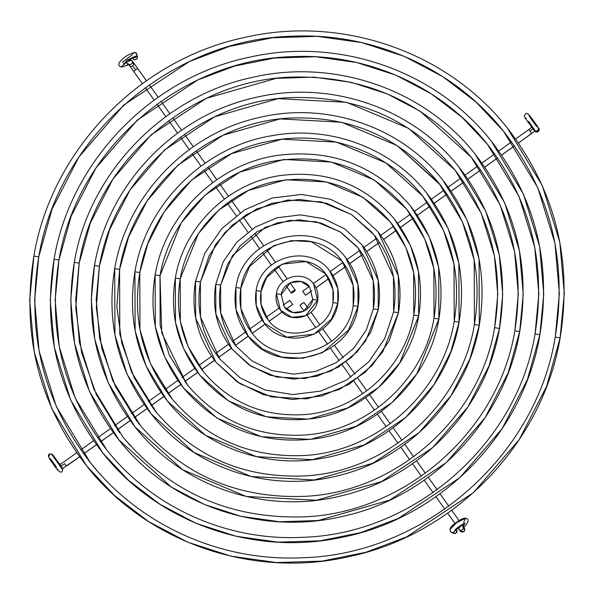 <?xml version="1.0" encoding="UTF-8"?>
<svg xmlns="http://www.w3.org/2000/svg" width="594" height="594" viewBox="0 0 594 594"><rect width="100%" height="100%" fill="white"/><g stroke="black" fill="none" stroke-linecap="round" stroke-linejoin="round"><path stroke-width="0.89" d="M464.827 526.366A2.487 1.188 -132.3 0 1 463.223 526.173L464.954 523.255L463.223 526.173A2.487 1.188 -132.3 0 1 461.872 524.866A9.823 2.124 144.6 0 0 458.858 529.276A9.823 2.124 -35.4 0 1 461.872 524.866A2.487 1.188 -132.3 0 1 461.776 524.732M58.568 462.971A2.487 2.428 141.3 0 1 59.652 464.152A2.487 2.428 -38.7 0 0 59.303 463.572M60.246 465.295A2.487 1.634 -34.9 0 1 60.707 465.674M536.813 125.119A2.487 2.428 141.3 0 1 537.243 126.322A2.487 2.428 -38.7 0 0 536.724 125.007A2.487 2.428 141.3 0 1 536.813 125.119M515.651 138.951L528.846 129.522L529.952 131.126A4.143 0.898 144.6 0 0 532.692 128.527A4.143 0.898 -35.4 0 1 529.952 131.126L531.697 133.524L518.48 142.968L531.697 133.524L528.846 129.522L531.697 133.524M464.196 527.992A2.487 2.428 141.3 0 1 464.701 529.945L463.32 528.229A2.487 2.428 -38.7 0 0 463.357 527.918A2.487 2.428 141.3 0 1 463.32 528.229L464.701 529.945A2.487 2.428 141.3 0 1 463.684 531.548L463.684 531.548A2.487 2.428 141.3 0 1 460.35 531.147M60.692 465.302A2.487 2.428 141.3 0 1 60.781 465.421A4.143 0.898 144.6 0 0 64.716 463.706L66.498 466.149L79.574 456.734L66.461 466.112L64.716 463.706A4.143 0.898 -35.4 0 1 60.781 465.421A2.487 2.428 -38.7 0 0 60.699 465.31L58.472 462.845M126.47 62.066A2.487 1.136 61.1 0 1 126.581 62.221A9.823 2.124 -35.4 0 1 131.913 60.699A2.487 2.428 -38.7 0 0 131.823 60.581A2.487 2.428 141.3 0 1 129.195 64.516A2.487 2.428 -38.7 0 0 131.913 60.699A9.823 2.124 144.6 0 0 126.581 62.221A2.487 1.136 61.1 0 1 127.101 65.466A2.487 1.136 61.1 0 1 126.425 65.429M133.895 71.703L129.329 65.422A2.487 2.428 -38.7 0 0 133.695 64.241L132.321 62.526L133.695 64.241A2.487 2.428 -38.7 0 0 133.212 62.303A2.487 2.428 141.3 0 1 132.677 65.837L135.581 69.84A2.487 0.535 -35.4 0 1 137.942 68.815L146.436 80.762L137.942 68.815A2.487 0.535 144.6 0 0 137.949 68.815A2.487 0.535 144.6 0 0 137.942 68.815A2.487 0.535 144.6 0 0 135.581 69.84A2.487 0.535 144.6 0 0 133.895 71.703L142.389 83.657L133.895 71.703A2.487 0.535 -35.4 0 1 135.581 69.84L132.677 65.837A2.487 2.428 141.3 0 1 129.351 65.444M220.597 285.246L220.641 285.194C216.981 307.841 222.074 328.118 235.907 346.027L251.975 360.907L271.733 370.545L293.57 374.153L315.689 371.428L336.271 362.592L353.63 348.374L366.342 329.937L373.359 308.806C377.019 286.159 371.926 265.882 358.093 247.973L340.117 231.816L316.171 221.762L289.716 220.329L265.191 227.339L232.484 255.613L220.619 285.127L220.708 312.919L235.907 346.027L220.708 312.919L220.619 285.127L215.741 284.311L215.86 313.929L232.031 349.138L251.143 366.32L276.611 377.019L304.744 378.541L330.828 371.087L351.455 357.41L365.614 341.015L378.237 309.623L373.359 308.806L378.237 309.623L378.14 280.071L361.969 244.862L378.14 280.071L378.259 309.689L365.614 341.015L351.455 357.41L330.828 371.087L304.744 378.541L276.611 377.019L251.143 366.32L232.031 349.138L215.86 313.929L215.741 284.311L220.619 285.127L232.484 255.613L265.191 227.339L289.716 220.329L316.171 221.762L340.117 231.816L358.093 247.973L373.277 281.007L373.403 308.754M240.8 288.387L240.845 288.335C238.157 304.989 241.899 319.899 252.071 333.056C279.284 370.998 347.238 352.591 353.155 305.665C355.843 289.011 352.101 274.101 341.929 260.944L311.1 241.669L291.647 240.607L273.604 245.768L249.547 266.558L240.822 288.268L240.889 308.709L252.071 333.056L240.889 308.709L240.822 288.268L235.952 287.451L236.048 309.719L248.195 336.167L262.555 349.079L281.682 357.113L302.821 358.256L322.416 352.658L348.544 330.071L358.026 306.482L353.155 305.665L358.026 306.482L357.952 284.281L345.805 257.833L357.952 284.281L358.048 306.549L348.544 330.071L322.416 352.658L302.821 358.256L281.682 357.113L262.555 349.079L248.195 336.167L236.048 309.719L235.952 287.451L240.822 288.268L249.547 266.558L273.604 245.768L291.647 240.607L311.1 241.669L341.929 260.944L353.096 285.217L353.2 305.613M261.011 291.528L261.056 291.476C259.333 302.131 261.724 311.672 268.236 320.084C285.632 344.364 329.158 332.573 332.944 302.524C334.667 291.869 332.276 282.328 325.764 273.916L306.029 261.568L282.024 264.196L266.617 277.509L261.033 291.409L261.07 304.492L268.236 320.084L261.07 304.492L261.033 291.409L256.163 290.592L256.229 305.509L264.352 323.195L286.754 337.206L313.996 334.229L331.482 319.119L337.823 303.341L332.944 302.524L337.823 303.341L337.771 288.491L329.648 270.805L337.771 288.491L337.838 303.408L331.482 319.119L313.996 334.229L286.754 337.206L264.352 323.195L256.229 305.509L256.163 290.592L261.033 291.409L266.617 277.509L282.024 264.196L306.029 261.568L325.764 273.916L332.915 289.427L332.989 302.472M281.214 294.669L284.392 307.113C291.973 317.731 311.085 312.555 312.741 299.383L309.608 286.887L300.958 281.474L290.436 282.625L281.237 294.55L284.392 307.113L281.237 294.55L276.366 293.733L280.517 310.231L291.825 317.3L305.583 315.8L317.612 300.2L312.741 299.383L317.612 300.2L313.483 283.769L317.634 300.267L305.583 315.8L291.825 317.3L280.517 310.231L276.366 293.733L281.237 294.55L290.436 282.625L300.958 281.474L309.608 286.887L312.786 299.331M534.593 122.676A2.487 2.428 141.3 0 1 535.35 123.292L532.395 119.268C524.509 108.338 525.564 115.815 524.495 115.674C523.114 116.253 529.454 123.693 534.162 130.487L536.649 131.333L538.535 129.329L539.159 130.019L538.119 127.487L538.535 129.329L537.525 130.932L535.684 131.371L528.682 121.332L535.684 131.371L534.08 130.376L533.687 129.492M537.422 126.826L536.516 126.492L529.403 116.506L529.12 114.894L538.038 127.376M534.689 131.044L535.825 131.927L537.258 132.024L538.513 131.304L539.159 130.019A2.487 2.473 -42.4 0 0 538.558 127.933L537.941 127.257M463.565 522.423L465.562 518.31L456.868 522.475L450.066 529.321L450.349 531.288L451.277 532.343L450.349 531.288M455.019 529.848L454.997 530.576L457.001 531.459A2.487 2.406 -66.1 0 0 456.036 529.091M454.952 530.249L465.043 523.24C466.268 521.97 456.214 527.71 454.893 530.457L454.952 530.249M455.034 530.234L453.994 532.202L452.643 532.684L451.277 532.343L453.601 533.39A2.487 2.406 -66.1 0 0 457.001 531.459L456.816 530.041L455.888 528.987M60.491 465.451A2.487 1.634 -34.9 0 1 60.9 466.193M51.485 454.128L60.781 467.018L51.322 453.935L53.066 455.086L53.46 456.897M50.609 458.939L56.556 467.188M55.212 458.264A2.487 2.346 -37.6 0 0 54.789 457.313L53.445 455.947M48.649 457.113L49.658 454.573M537.325 126.425L535.35 123.292A2.487 2.428 141.3 0 1 535.84 124.406A2.487 2.428 -38.7 0 0 535.328 123.27M514.434 145.864L501.618 155.019L514.434 145.864M497.572 157.915L484.763 167.077L497.572 157.915M480.717 169.966L467.901 179.128L480.717 169.966M463.855 182.016L451.046 191.179L463.855 182.016M447 194.075L434.184 203.23L447 194.075M430.138 206.125L417.322 215.288L430.138 206.125M413.276 218.176L400.46 227.339L413.276 218.176M396.413 230.234L383.598 239.397L396.413 230.234M379.551 242.293L366.728 251.455L379.551 242.293M362.674 254.351L349.851 263.521L362.674 254.351M345.797 266.416L332.952 275.601L345.797 266.416M328.89 278.504L315.971 287.734L328.89 278.504M311.843 290.689L305.546 295.263L302.658 291.216L305.509 295.218L311.843 290.689M463.825 527.353L464.731 528.883L464.478 531.021L463.825 531.712L460.335 531.125A2.487 2.428 -38.7 0 0 464.701 529.945A2.487 2.428 -38.7 0 0 464.211 528.014L463.751 527.435M308.071 308.175L304.173 302.688A2.487 0.535 144.6 0 0 301.819 303.697A2.487 0.535 144.6 0 0 300.118 305.568L301.804 303.705L304.061 302.628L308.071 308.175L304.165 302.68A2.487 0.535 144.6 0 0 304.173 302.688A2.487 0.535 144.6 0 0 304.165 302.68L304.195 302.792M310.974 312.266L319.854 324.755M322.742 328.816L331.593 341.268M334.474 345.329L343.325 357.774M346.205 361.828L355.049 374.272M357.93 378.326L366.773 390.763M369.654 394.824L378.497 407.261M381.378 411.315L390.221 423.752M393.102 427.806L401.938 440.251M404.826 444.305L413.662 456.741M416.543 460.796L425.386 473.232M428.267 477.286L437.11 489.723M439.991 493.777L448.826 506.214M451.707 510.268L459.036 520.574M61.182 466.357A2.487 2.428 -38.7 0 0 60.781 465.421A2.487 2.428 141.3 0 1 61.182 466.357M292.649 304.41L286.204 309.014L292.686 304.455L289.798 300.408L292.649 304.41M282.083 311.969L269.164 321.198L282.083 311.969M265.102 324.101L252.257 333.286L265.102 324.101M248.203 336.182L235.373 345.352L248.203 336.182M231.326 348.247L218.503 357.417L231.326 348.247M214.456 360.306L201.641 369.468L214.456 360.306M197.594 372.364L184.779 381.526L197.594 372.364M180.732 384.422L167.916 393.577L180.732 384.422M163.87 396.473L151.054 405.635L163.87 396.473M147.008 408.524L134.199 417.686L147.008 408.524M130.153 420.574L117.337 429.737L130.153 420.574M113.291 432.632L100.483 441.788L113.291 432.632M96.436 444.683L83.62 453.838L96.436 444.683M126.581 62.221A2.487 1.136 61.1 0 1 127.272 65.325M127.873 63.595A2.487 2.428 141.3 0 0 127.955 63.699L129.44 64.456L121.584 67.152L126.975 60.187L136.999 55.621L135.967 57.217L134.6 57.67L133.219 57.314L135.321 57.544L136.999 55.621L137.37 57.729A2.487 2.413 -9.9 0 0 137.377 56.89L136.835 54.225L136.999 55.621L126.975 60.187L121.584 67.152C116.87 65.659 118.184 62.118 125.512 56.527C132.774 52.42 136.442 51.47 136.501 53.683L137.355 56.786M132.477 53.957L132.12 54.848L122.312 62.229M135.907 53.163L136.835 54.225M133.153 53.26L134.526 52.799M149.317 84.816L158.16 97.26M161.041 101.314L169.884 113.751M172.765 117.805L181.601 130.242M184.482 134.296L193.325 146.733M196.206 150.787L205.049 163.224M207.93 167.278L216.773 179.722M219.654 183.776L228.497 196.213M231.378 200.267L240.221 212.711M243.102 216.765L251.945 229.21M254.826 233.264L263.669 245.708M266.558 249.762L275.408 262.221M278.296 266.283L287.169 278.772M290.08 282.863L295.225 290.102A2.487 0.535 -35.4 0 1 293.525 291.973A2.487 0.535 -35.4 0 1 291.179 292.991L293.54 291.966L295.225 290.102L292.864 291.127L291.179 292.991A2.487 0.535 -35.4 0 1 291.171 292.983A2.487 0.535 -35.4 0 1 292.879 291.119A2.487 0.535 -35.4 0 1 295.225 290.102L290.08 282.863L295.225 290.102M284.392 307.113L293.042 312.526L303.564 311.375L312.763 299.45M317.59 300.319L317.634 300.267C318.629 294.134 317.241 288.639 313.483 283.769C303.423 269.795 278.534 276.529 276.366 293.733C275.371 299.859 276.759 305.361 280.517 310.231C290.577 324.205 315.466 317.471 317.634 300.267M337.8 303.46L337.838 303.408C339.805 291.283 337.073 280.413 329.648 270.805C309.778 243.169 260.462 256.497 256.155 290.592C254.195 302.717 256.927 313.587 264.352 323.195C284.222 350.831 333.538 337.503 337.845 303.408M358.004 306.601L358.048 306.549C360.974 288.424 356.897 272.186 345.805 257.833C316.134 216.535 242.389 236.479 235.952 287.451C233.019 305.576 237.103 321.814 248.195 336.167C277.866 377.465 351.611 357.521 358.048 306.549M378.215 309.741L378.259 309.689C382.15 285.566 376.722 263.959 361.969 244.862L344.862 229.002L323.827 218.726L300.594 214.872L277.071 217.76L255.182 227.138L236.731 242.241L223.21 261.835L215.741 284.311C211.85 308.427 217.278 330.041 232.031 349.138L249.138 364.998L270.173 375.274L293.406 379.128L316.929 376.24L338.818 366.862L357.269 351.759L370.79 332.165L378.259 309.689M145.27 87.712L154.113 100.148L145.27 87.712M156.994 104.202L165.837 116.639L156.994 104.202M168.718 120.693L177.554 133.13L168.718 120.693M180.435 137.184L189.278 149.621L180.435 137.184M192.159 153.675L201.002 166.12L192.159 153.675M203.883 170.174L212.726 182.61L203.883 170.174M215.607 186.665L224.443 199.101L215.607 186.665M227.331 203.155L236.167 215.6L227.331 203.155M239.055 219.654L247.898 232.098L239.055 219.654M250.779 236.152L259.623 248.596L250.779 236.152M262.503 252.65L271.354 265.102L262.503 252.65M274.242 269.164L283.115 281.653L274.242 269.164M286.026 285.744L291.171 292.983L286.026 285.744M132.499 57.848L133.197 59.073L134.964 59.734L136.709 58.984L137.37 57.729A2.487 2.413 -9.9 0 1 132.559 58.071M63.647 462.154L76.708 452.739M300.118 305.576L304.031 311.078L300.118 305.568A2.487 0.535 144.6 0 0 300.118 305.576M306.935 315.169L315.815 327.65L306.935 315.169M318.696 331.712L327.546 344.164L318.696 331.712M330.435 348.225L339.278 360.669L330.435 348.225M342.159 364.723L351.002 377.168L342.159 364.723M353.883 381.222L362.726 393.659L353.883 381.222M365.607 397.713L374.45 410.157L365.607 397.713M377.331 414.211L386.174 426.648L377.331 414.211M389.055 430.702L397.898 443.139L389.055 430.702M400.779 447.193L409.615 459.63L400.779 447.193M412.496 463.684L421.339 476.128L412.496 463.684M424.22 480.182L433.063 492.619L424.22 480.182M435.944 496.673L444.78 509.11L435.944 496.673M447.668 513.164L454.952 523.418L447.668 513.164M458.375 527.056L458.858 529.276A2.487 2.428 -38.7 0 0 463.32 528.229A2.487 2.428 141.3 0 1 458.939 529.388M55.257 458.702L54.848 457.387M54.544 457.046L53.75 456.563M59.704 464.553L60.707 465.681C62.37 467.745 63.023 469.111 62.652 469.78L60.781 467.018M452.955 532.966L453.333 533.256M453.757 533.457L455.613 533.345L457.001 531.459L454.997 530.576L453.348 532.543L451.277 532.343M464.931 526.217A2.487 1.188 -132.3 0 1 463.223 526.173A2.487 1.188 -132.3 0 1 461.872 524.866M450.066 529.321L456.868 522.475L465.562 518.31C462.852 516.906 449.294 526.73 450.066 529.321L450.668 531.808M534.258 130.606L534.882 131.281A2.487 2.473 -42.4 0 0 539.159 130.019L538.424 127.799M532.387 119.268A2.487 0.691 144.2 0 1 532.395 119.594A2.487 0.691 144.2 0 0 532.283 119.186M200.386 282.105L200.43 282.053C195.805 310.699 202.242 336.345 219.75 358.999L240.065 377.821L265.05 390.013L292.671 394.572L320.641 391.127L346.666 379.952L368.614 361.976L384.689 338.669L393.57 311.947C398.195 283.301 391.758 257.655 374.25 235.001L351.522 214.575L321.243 201.856L287.793 200.044L256.779 208.91L232.247 225.171L215.414 244.661L200.408 281.987L200.52 317.129L219.75 358.999L200.52 317.129L200.408 281.987L195.537 281.17L195.678 318.139L215.867 362.11L239.738 383.568L271.54 396.918L306.675 398.826L339.241 389.516L365.006 372.438L382.685 351.967L398.44 312.763L393.57 311.947L398.44 312.763L398.322 275.861L378.133 231.89L398.322 275.861L398.463 312.83L382.685 351.967L365.006 372.438L339.241 389.516L306.675 398.826L271.54 396.918L239.738 383.568L215.867 362.11L195.678 318.139L195.537 281.17L200.408 281.987L215.414 244.661L232.247 225.171L256.779 208.91L287.793 200.044L321.243 201.856L351.522 214.575L374.25 235.001L393.466 276.797L393.614 311.895M398.418 312.882L398.463 312.83C403.326 282.714 396.554 255.732 378.133 231.89L356.771 212.095L330.502 199.265L301.492 194.453L272.119 198.054L244.795 209.771L221.74 228.631L204.863 253.103L195.537 281.17C190.674 311.286 197.446 338.268 215.867 362.11L237.229 381.905L263.498 394.735L292.508 399.547L321.881 395.946L349.205 384.229L372.26 365.369L389.137 340.897L398.463 312.83M390.414 222.037C360.417 187.355 322.356 173.79 276.247 181.326C228.378 190.251 188.15 231.133 180.227 278.913C174.629 313.558 182.417 344.572 203.586 371.963C229.648 402.71 263.127 416.921 304.039 414.612C357.321 411.115 405.257 367.634 413.773 315.087C419.371 280.442 411.583 249.428 390.414 222.037L362.927 197.327L326.314 181.95L285.863 179.759L248.359 190.481L218.703 210.142L198.344 233.709L180.205 278.853L180.338 321.339L188.12 346.48L203.586 371.963L188.12 346.48L180.338 321.339L180.205 278.853L175.327 278.029L175.497 322.349L183.598 348.537L199.71 375.081L228.334 400.809L266.468 416.825L308.598 419.112L347.661 407.944L378.549 387.466L399.755 362.919L418.651 315.904L413.78 315.08L418.651 315.904L418.503 271.651L410.402 245.463L394.29 218.919L410.402 245.463L418.503 271.651L418.673 315.971L399.755 362.919L378.549 387.466L347.661 407.944L308.598 419.112L266.468 416.825L228.334 400.809L199.71 375.081L183.598 348.537L175.497 322.349L175.327 278.029L180.205 278.853L198.344 233.709L218.703 210.142L248.359 190.481L285.863 179.759L326.314 181.95L362.927 197.327L390.414 222.037L405.858 247.475L413.647 272.587L413.818 315.035M418.629 316.023L418.673 315.971C424.502 279.856 416.379 247.505 394.29 218.919C364.389 184.118 326.299 169.676 280.019 175.594C228.237 183.152 183.806 226.618 175.327 278.029C169.498 314.144 177.621 346.488 199.71 375.081C229.611 409.882 267.701 424.324 313.981 418.406C365.763 410.848 410.194 367.382 418.673 315.971M188.409 386.152L169.283 355.041L160.157 325.549L159.994 275.713L155.123 274.888L155.309 326.559L164.761 357.098L183.546 388.045L216.929 418.05L261.397 436.731L310.528 439.397L356.073 426.373L392.099 402.494L416.825 373.864L438.855 319.045L433.984 318.221L438.855 319.045L438.691 267.441L429.239 236.902L410.454 205.955L429.239 236.902L438.691 267.441L438.877 319.112L416.825 373.864L392.099 402.494L356.073 426.373L310.528 439.397L261.397 436.731L216.929 418.05L183.546 388.045L164.761 357.098L155.309 326.559L155.123 274.888L159.994 275.713L181.274 222.757L205.153 195.114L239.946 172.052L283.932 159.474L331.385 162.051L374.331 180.086L406.578 209.066L424.695 238.914L433.828 268.377L434.028 318.176M406.578 209.066L374.331 180.086L331.385 162.051L283.932 159.474L239.946 172.052L205.153 195.114L181.274 222.757L159.994 275.713L160.157 325.549L169.283 355.041L187.422 384.934C217.998 420.998 257.276 437.674 305.264 434.964C367.768 430.865 423.99 379.863 433.984 318.228C440.548 277.591 431.407 241.201 406.578 209.066C371.384 168.384 326.737 152.465 272.646 161.308C216.498 171.777 169.312 219.728 160.016 275.772L161.731 332.781L186.449 383.702M172.505 399.435L150.445 363.602L139.969 329.759L139.783 272.572L134.912 271.748L135.128 330.769L145.924 365.659L167.382 401.017L205.524 435.298L256.326 456.638L312.451 459.674L364.486 444.802L405.643 417.523L433.887 384.815L450.742 352.056L459.065 322.186L454.195 321.361L459.065 322.186L458.872 263.231L448.076 228.341L426.618 192.983L448.076 228.341L458.872 263.231L459.088 322.252L450.742 352.056L433.887 384.815L405.643 417.523L364.486 444.802L312.451 459.674L256.326 456.638L205.524 435.298L167.382 401.017L145.924 365.659L135.128 330.769L134.912 271.748L139.783 272.572L147.861 243.592L164.204 211.813L191.61 180.086L231.534 153.623L282.009 139.189L336.456 142.144L385.744 162.845L422.735 196.094L443.532 230.353L454.016 264.167L454.232 321.317M422.735 196.094L385.744 162.845L336.456 142.144L282.009 139.189L231.534 153.623L191.61 180.086L164.204 211.813L147.861 243.592L139.783 272.572L139.969 329.759L150.445 363.602L171.265 397.906C205.487 438.402 249.517 457.61 303.341 455.546C376.217 452.242 442.597 393.198 454.195 321.369C461.724 274.732 451.24 232.974 422.735 196.094C388.12 152.086 328.185 130.041 272.111 140.704C206.415 151.619 150.616 207.254 139.805 272.631C132.276 319.268 142.76 361.026 171.265 397.906M459.043 322.297L459.088 322.252C466.854 274.146 456.036 231.059 426.618 192.983C390.882 147.557 329.031 124.814 271.228 135.811C203.519 147.067 146.057 204.366 134.912 271.755C127.146 319.854 137.964 362.941 167.382 401.017C203.118 446.443 264.969 469.186 322.772 458.189C390.481 446.933 447.943 389.634 459.088 322.245M156.489 412.578L131.608 372.163L119.788 333.969L119.58 269.431L114.709 268.607L114.939 334.979L127.086 374.22L151.225 413.988L194.119 452.539L251.255 476.536L314.382 479.959L372.898 463.231L419.186 432.551L450.957 395.767L469.913 358.917L479.269 325.326L474.398 324.502L479.269 325.326L479.061 259.021L466.914 219.78L442.775 180.012L466.914 219.78L479.061 259.021L479.291 325.393L469.913 358.917L450.957 395.767L419.186 432.551L372.898 463.231L314.382 479.959L251.255 476.536L194.119 452.539L151.225 413.988L127.086 374.22L114.939 334.979L114.709 268.607L119.58 269.431L128.69 236.731L147.141 200.861L178.059 165.058L223.121 135.194L280.078 118.904L341.528 122.238L397.148 145.597L438.899 183.123L462.37 221.792L474.198 259.949L474.443 324.458M440.31 184.905L397.148 145.597L341.528 122.238L280.078 118.904L223.121 135.194L178.059 165.058L147.141 200.861L128.69 236.731L119.58 269.431L119.788 333.969L131.608 372.163L155.101 410.877C193.733 456.578 243.414 478.259 304.165 475.928C386.404 472.2 461.308 405.568 474.398 324.51C482.9 271.874 471.064 224.747 438.899 183.123C400.267 137.422 350.586 115.741 289.835 118.072C207.596 121.8 132.692 188.432 119.602 269.49L116.84 306.549L121.792 343.191L134.244 377.851L153.66 409.058M479.247 325.438L479.291 325.393C488.03 271.287 475.861 222.832 442.775 180.012C400.401 125.973 325.17 100.824 257.306 117.976C185.647 134.341 126.752 196.555 114.709 268.614C105.97 322.713 118.139 371.168 151.225 413.988C193.599 468.027 268.83 493.176 336.694 476.024C408.353 459.659 467.248 397.445 479.291 325.386M140.711 426.024L112.771 380.724L99.606 338.179L96.221 299.576L99.369 266.29L94.498 265.466L91.29 299.643L94.758 339.189L108.249 382.781L135.061 426.96L182.707 469.787L246.183 496.443L316.305 500.245L381.318 481.66L432.736 447.579L468.027 406.719L489.077 365.785L499.48 328.467L494.609 327.643L499.48 328.467L502.71 294.357L499.242 254.811L485.751 211.219L458.939 167.04L485.751 211.219L499.242 254.811L502.71 294.357L499.502 328.534L489.077 365.785L468.027 406.719L432.736 447.579L381.318 481.66L316.305 500.245L246.183 496.443L182.707 469.787L135.061 426.96L108.249 382.781L94.758 339.189L91.29 299.643L94.498 265.466L99.369 266.29L109.519 229.863L130.071 189.909L164.516 150.03L214.701 116.766L278.155 98.626L346.599 102.331L408.553 128.356L455.063 170.159L481.207 213.231L494.386 255.739L497.787 294.32L494.646 327.598M455.063 170.159L408.553 128.356L346.599 102.331L278.155 98.626L214.701 116.766L164.516 150.03L130.071 189.909L109.519 229.863L99.369 266.29L96.221 299.576L99.606 338.179L112.771 380.724L138.937 423.841C181.972 474.755 237.318 498.908 304.989 496.317C396.584 492.166 480.019 417.953 494.609 327.65C504.076 269.023 490.889 216.52 455.063 170.159C412.028 119.246 356.682 95.092 289.011 97.683C197.416 101.834 113.981 176.047 99.391 266.35L96.31 307.492L101.767 348.181L115.526 386.694L136.999 421.384M499.457 328.579L499.502 328.534C509.207 268.436 495.686 214.605 458.939 167.04C411.865 107.017 328.296 79.084 252.91 98.136C173.307 116.313 107.878 185.425 94.498 265.473C84.794 325.564 98.314 379.395 135.061 426.96C182.135 486.983 265.704 514.916 341.09 495.864C420.693 477.687 486.122 408.575 499.502 328.527M130.012 445.359L122.78 436.813L93.934 389.285L79.418 342.389L75.69 299.844L79.165 263.149L74.295 262.325L70.76 299.911L74.577 343.399L89.412 391.342L118.897 439.924L171.302 487.028L204.522 504.521L241.112 516.349L279.581 521.755L318.236 520.53L389.731 500.089L446.28 462.607L485.098 417.664L508.249 372.646L519.683 331.608L514.812 330.784L519.683 331.608L523.24 294.089L519.423 250.601L504.588 202.658L475.103 154.076L504.588 202.658L519.423 250.601L523.24 294.089L519.705 331.675L508.249 372.646L485.098 417.664L446.28 462.607L389.731 500.089L318.236 520.53L279.581 521.755L241.112 516.349L204.522 504.521L171.302 487.028L118.897 439.924L89.412 391.342L74.577 343.399L70.76 299.911L74.295 262.325L79.165 263.149L90.347 223.002L113.001 178.965L150.973 135.001L206.289 98.337L276.225 78.341L314.04 77.138L351.67 82.432L387.466 94.001L419.958 111.108L471.22 157.187L500.044 204.67L514.567 251.529L518.317 294.052L514.857 330.739M474.376 161.212L471.22 157.187L419.958 111.108L387.466 94.001L351.67 82.432L314.04 77.138L276.225 78.341L206.289 98.337L150.973 135.001L113.001 178.965L90.347 223.002L79.165 263.149L75.69 299.844L79.418 342.389L93.934 389.285L122.78 436.813C169.023 491.691 228.579 518.399 301.433 516.929C403.965 514.367 498.559 431.86 514.812 330.791C525.252 266.164 510.721 208.301 471.22 157.187C424.977 102.309 365.421 75.601 292.567 77.072C190.035 79.633 95.441 162.14 79.188 263.209L75.78 308.123L81.601 352.576L96.414 394.706L119.594 432.751M519.668 331.719L519.705 331.675C530.383 265.577 515.518 206.378 475.103 154.076C424.205 89.241 334.6 58.316 252.777 77.302C163.417 95.879 89.204 172.809 74.295 262.333C63.617 328.423 78.482 387.622 118.897 439.924C169.795 504.759 259.4 535.684 341.223 516.698C430.583 498.121 504.796 421.191 519.705 331.667M108.65 452.286L106.616 449.784L75.096 397.846L59.237 346.599L55.16 300.111L58.955 260.009L54.084 259.192L50.23 300.17L54.388 347.616L70.575 399.903L102.74 452.895L128.542 480.286L159.897 504.269L196.131 523.351L236.041 536.256L277.999 542.151L320.159 540.815L360.714 532.632L398.143 518.517L459.83 477.635L502.168 428.616L527.42 379.514L539.894 334.749L535.023 333.925L539.894 334.749L543.77 293.83L539.612 246.384L523.425 194.097L491.26 141.105L523.425 194.097L539.612 246.384L543.77 293.83L539.916 334.808L527.42 379.514L502.168 428.616L459.83 477.635L398.143 518.517L360.714 532.632L320.159 540.815L277.999 542.151L236.041 536.256L196.131 523.351L159.897 504.269L128.542 480.286L102.74 452.895L70.575 399.903L54.388 347.616L50.23 300.17L54.084 259.192L58.955 260.009L71.183 216.134L95.931 168.013L137.422 119.973L197.876 79.908L234.556 66.075L274.302 58.056L315.622 56.742L356.742 62.526L395.856 75.171L431.363 93.867L462.095 117.367L487.384 144.216L518.881 196.109L534.749 247.319L538.847 293.792L535.06 333.873M490.77 148.537L487.384 144.216L462.095 117.367L431.363 93.867L395.856 75.171L356.742 62.526L315.622 56.742L274.302 58.056L234.556 66.075L197.876 79.908L137.422 119.973L95.931 168.013L71.183 216.134L58.955 260.009L55.16 300.111L59.237 346.599L75.096 397.846L106.616 449.784C152.406 507.618 226.99 541.075 301.849 537.34C413.892 534.541 517.255 444.371 535.023 333.925C546.428 263.313 530.546 200.074 487.384 144.216C441.594 86.382 367.01 52.925 292.151 56.66C180.108 59.459 76.745 149.629 58.977 260.075C47.572 330.687 63.454 393.926 106.616 449.784M539.872 334.86L539.916 334.808C551.559 262.726 535.343 198.158 491.26 141.105C435.751 70.396 338.016 36.657 248.775 57.373C151.299 77.636 70.352 161.546 54.084 259.192C42.441 331.274 58.658 395.842 102.74 452.895C158.249 523.604 255.984 557.343 345.225 536.627C442.701 516.364 523.648 432.454 539.916 334.808M38.729 256.987L38.773 256.935C26.396 333.546 43.629 402.153 90.451 462.756C140.132 525.504 221.057 561.798 302.264 557.744C423.819 554.707 535.959 456.89 555.227 337.065C567.604 260.454 550.371 191.847 503.549 131.244L476.106 102.123L442.775 76.626L404.247 56.341L361.813 42.62L317.203 36.345L272.371 37.771L229.254 46.473L189.456 61.479L123.879 104.945L78.861 157.061L52.012 209.274L38.751 256.868L34.63 300.371L39.048 350.816L56.259 406.407L90.451 462.756L56.259 406.407L39.048 350.816L34.63 300.371L38.751 256.868L33.88 256.051L29.7 300.438L34.207 351.826L51.737 408.464L86.576 465.867L114.531 495.537L148.493 521.517L187.741 542.181L230.969 556.155L276.418 562.548L322.089 561.1L366.015 552.234L406.563 536.946L473.373 492.664L519.23 439.567L546.591 386.375L560.097 337.882L555.227 337.065L560.097 337.882L564.3 293.562L559.793 242.174L542.263 185.536L507.425 128.133L542.263 185.536L559.793 242.174L564.3 293.562L560.12 337.949L546.591 386.375L519.23 439.567L473.373 492.664L406.563 536.946L366.015 552.234L322.089 561.1L276.418 562.548L230.969 556.155L187.741 542.181L148.493 521.517L114.531 495.537L86.576 465.867L51.737 408.464L34.207 351.826L29.7 300.438L33.88 256.051L38.751 256.868L52.012 209.274L78.861 157.061L123.879 104.945L189.456 61.479L229.254 46.473L272.371 37.771L317.203 36.345L361.813 42.62L404.247 56.341L442.775 76.626L476.106 102.123L503.549 131.244L537.719 187.548L554.937 243.109L559.377 293.525L555.271 337.013M90.451 462.756L97.03 470.611M560.083 338.001L560.12 337.949C572.735 259.868 555.167 189.932 507.425 128.133C447.297 51.544 341.439 14.998 244.765 37.437C139.182 59.385 51.492 150.282 33.88 256.051C21.265 334.132 38.833 404.069 86.576 465.867C146.703 542.456 252.561 579.001 349.235 556.563C454.818 534.615 542.508 443.718 560.12 337.949M518.51 143.02L534.734 131.126M458.412 528.289L457.84 527.479M59.883 464.293L63.603 462.11M146.436 80.762L133.212 62.303L131.831 60.588L129.952 59.526M525.118 117.761L526.418 118.518M53.349 456.927L53.096 455.19L62.036 467.701L60.469 466.899M514.463 145.916L501.655 155.071M497.609 157.967L484.793 167.122M480.746 170.018L467.938 179.173M463.892 182.068L451.076 191.223M447.03 194.119L434.221 203.282M430.167 206.17L417.359 215.332M413.313 218.228L400.497 227.391M396.443 230.279L383.627 239.441M379.581 242.337L366.758 251.507M362.711 254.403L349.881 263.573M345.827 266.468L332.982 275.653M328.92 278.556L316.001 287.793M311.865 290.748L305.546 295.263M62.548 468.54L79.611 456.779M83.657 453.89L96.466 444.728M100.512 441.832L113.328 432.677M117.374 429.781L130.183 420.626M134.229 417.731L147.045 408.575M151.091 405.68L163.907 396.517M167.953 393.629L180.769 384.466M184.816 381.571L197.631 372.408M201.678 369.52L214.493 360.358M218.54 357.462L231.363 348.292M235.41 345.404L248.24 336.226M252.294 333.331L265.139 324.146M269.201 321.243L282.128 312.006M286.256 309.058L292.686 304.455M132.781 56.972L134.044 57.529C131.645 58.108 128.259 60.514 123.894 64.746L123.582 63.031M357.12 246.785L340.919 232.343L321.176 223.114L299.48 219.832L277.584 222.78L257.247 231.705L240.117 245.909L227.576 264.233L220.641 285.194M341.929 260.944C314.746 223.017 246.777 241.379 240.845 288.335M325.764 273.916C308.39 249.643 264.85 261.405 261.056 291.476M309.608 286.887C302.027 276.269 282.915 281.445 281.259 294.617M128.735 64.672L129.329 65.422M80.754 449.844L93.57 440.689M97.616 437.793L110.425 428.638M114.471 425.742L127.279 416.587M131.326 413.691L144.142 404.536M148.188 401.641L160.996 392.486M165.043 389.59L177.851 380.435M181.898 377.539L194.713 368.384M198.76 365.488L211.568 356.333M215.615 353.437L228.43 344.282M232.477 341.387L245.285 332.232M249.332 329.336L262.147 320.173M266.201 317.278L279.024 308.108M283.086 305.205L289.798 300.408M458.858 529.276L460.335 531.125M511.605 141.847L498.789 151.002M494.743 153.898L481.934 163.053M477.888 165.949L465.08 175.104M461.033 178L448.218 187.155M444.178 190.05L431.363 199.205M427.316 202.101L414.508 211.256M410.461 214.152L397.646 223.307M393.607 226.203L380.791 235.358M376.745 238.253L363.936 247.408M359.89 250.304L347.074 259.467M343.028 262.355L330.212 271.517M326.158 274.413L313.335 283.583M309.274 286.486L302.658 291.216M528.846 129.522L531.689 127.146M49.109 458.085L50.52 458.843M51.322 453.935C47.193 453.578 47.579 456.593 52.465 462.993C58.375 472.163 61.769 474.428 62.652 469.78M58.026 470.567L57.744 468.948M462.912 526.395L463.201 528.155L464.805 526.381C469 521.539 469.253 518.844 465.562 518.31M372.163 232.492L351.559 214.605L326.603 203.274L299.287 199.406L271.785 203.311L246.287 214.686L224.829 232.625L209.125 255.695L200.43 282.053M155.123 274.896C148.322 316.996 157.796 354.715 183.546 388.045C218.414 428.623 262.83 445.463 316.788 438.565C377.183 429.759 428.994 379.061 438.877 319.104C445.678 277.004 436.204 239.285 410.454 205.955C375.586 165.377 331.17 148.537 277.212 155.435C216.817 164.241 165.006 214.939 155.123 274.896M38.773 256.935C58.041 137.11 170.181 39.293 291.736 36.256C372.943 32.202 453.868 68.496 503.549 131.244"/></g></svg>

